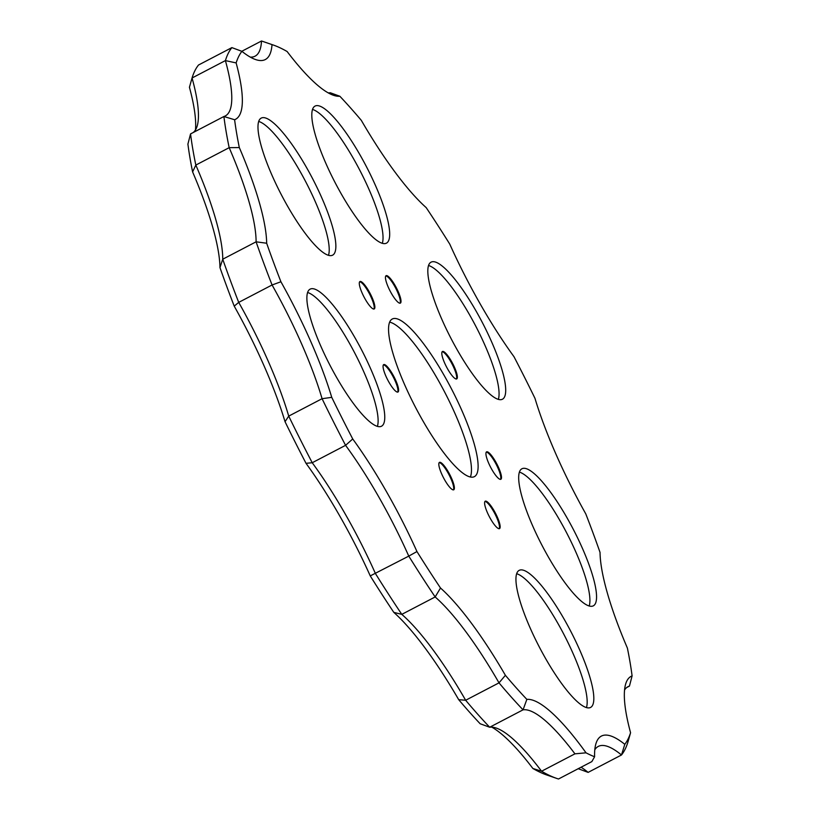 <?xml version="1.0" encoding="UTF-8"?>
<svg xmlns="http://www.w3.org/2000/svg" width="820" height="820" viewBox="0 0 820 820"><rect width="100%" height="100%" fill="white"/><g stroke="black" fill="none" stroke-linecap="round" stroke-linejoin="round"><path stroke-width="1.23" d="M241.9 51.322L231.875 47.611A405.674 92.27 62.5 0 0 225.408 60.598L236.129 62.914A397.946 90.507 -117.5 0 1 241.9 51.322A162.268 36.91 62.5 0 0 255.594 59.552A162.268 36.91 62.5 0 0 272.014 44.598L261.498 41A154.539 35.147 -117.5 0 1 255.071 56.18A154.539 35.147 -117.5 0 1 250.315 57.123M231.875 47.611L198.512 65.016A405.674 92.27 -117.5 0 0 192.054 77.992L225.408 60.598A154.539 35.147 -117.5 0 1 225.315 115.938A154.539 35.147 -117.5 0 1 223.901 116.512A405.674 92.27 62.5 0 0 229.18 147.672A154.539 35.147 -117.5 0 1 256.096 241.818A405.674 92.27 62.5 0 0 272.076 284.981A154.539 35.147 -117.5 0 1 322.075 398.704A405.674 92.27 62.5 0 0 345.579 445.332L352.733 438.966A397.946 90.507 -117.5 0 1 331.741 397.341L322.075 398.704L288.722 416.109A154.539 35.147 62.5 0 0 238.712 302.385A405.674 92.27 -117.5 0 1 222.743 259.212A154.539 35.147 62.5 0 0 195.826 165.076A405.674 92.27 -117.5 0 1 190.547 133.916L223.901 116.512L234.602 119.73A162.268 36.91 62.5 0 0 236.129 62.914M624.799 744.324L621.488 754.984A405.674 92.27 62.5 0 0 627.946 742.008L630.57 732.731A397.946 90.507 -117.5 0 1 624.799 744.324A162.268 36.91 62.5 0 0 595.822 744.058A162.268 36.91 62.5 0 0 594.592 756.757A405.674 92.27 -117.5 0 1 586.023 752.822A162.268 36.91 62.5 0 0 526.86 699.388L523.047 709.833A154.539 35.147 -117.5 0 1 574.933 753.836L541.569 771.23A154.539 35.147 62.5 0 0 496.284 728.078A154.539 35.147 62.5 0 0 489.694 727.237A405.674 92.27 -117.5 0 1 465.657 700.259A154.539 35.147 62.5 0 0 401.8 614.364A405.674 92.27 -117.5 0 1 375.416 573.518A154.539 35.147 62.5 0 0 312.225 462.736A405.674 92.27 -117.5 0 1 288.722 416.109L285.042 421.705A397.946 90.507 62.5 0 0 306.024 463.32A162.268 36.91 -117.5 0 1 370.25 575.906A397.946 90.507 62.5 0 0 393.805 612.376A162.268 36.91 -117.5 0 1 458.698 699.665A397.946 90.507 62.5 0 0 480.151 723.752L489.694 727.237L523.047 709.833A405.674 92.27 62.5 0 1 499.011 682.855L465.657 700.259L458.698 699.665M594.797 749.777A154.539 35.147 -117.5 0 1 598.293 746.415A154.539 35.147 -117.5 0 1 621.488 754.984L588.124 772.389A154.539 35.147 62.5 0 0 581.062 767.233M491.785 727.145A162.268 36.91 -117.5 0 1 532.877 768.473A397.946 90.507 62.5 0 0 546.868 775.023L556.657 778.395A405.674 92.27 -117.5 0 0 558.502 779L591.855 761.595L594.592 756.757M586.023 752.822L574.933 753.836M526.86 699.388A397.946 90.507 -117.5 0 1 505.397 675.311L499.011 682.855A154.539 35.147 -117.5 0 0 435.154 596.96L401.8 614.364L393.805 612.376M505.397 675.311A162.268 36.91 62.5 0 0 440.504 588.012L435.154 596.96A405.674 92.27 62.5 0 1 408.77 556.114L370.25 575.906M440.504 588.012A397.946 90.507 -117.5 0 1 416.949 551.553L408.77 556.114A154.539 35.147 -117.5 0 0 345.579 445.332L312.225 462.736L306.024 463.32M331.741 397.341A162.268 36.91 62.5 0 0 280.922 281.762L272.076 284.981L238.712 302.385L234.223 306.127A162.268 36.91 -117.5 0 1 285.042 421.705M280.922 281.762A397.946 90.507 -117.5 0 1 266.664 243.232L256.096 241.818L222.743 259.212L219.965 267.587A397.946 90.507 62.5 0 0 234.223 306.127M266.664 243.232A162.268 36.91 62.5 0 0 239.317 147.559L229.18 147.672L195.826 165.076L192.608 171.913A162.268 36.91 -117.5 0 1 219.965 267.587M239.317 147.559A397.946 90.507 -117.5 0 1 234.602 119.73M416.949 551.553A162.268 36.91 62.5 0 0 352.733 438.966M556.657 778.395A405.674 92.27 -117.5 0 1 541.569 771.23L532.877 768.473M193.233 132.512A154.539 35.147 62.5 0 0 197.261 125.747A154.539 35.147 62.5 0 0 192.054 77.992L189.43 87.268A162.268 36.91 -117.5 0 1 195.457 129.98M272.014 44.598A397.946 90.507 -117.5 0 1 273.132 44.977L263.343 41.605A405.674 92.27 62.5 0 0 261.498 41L241.797 51.281M273.132 44.977A397.946 90.507 -117.5 0 1 287.123 51.527A162.268 36.91 62.5 0 0 333.494 95.294A162.268 36.91 62.5 0 0 339.849 96.248L330.306 92.762A154.539 35.147 -117.5 0 1 328.215 92.855M339.849 96.248A397.946 90.507 -117.5 0 1 361.302 120.335A162.268 36.91 62.5 0 0 426.195 207.624A397.946 90.507 -117.5 0 1 449.749 244.093A162.268 36.91 62.5 0 0 513.976 356.679A397.946 90.507 -117.5 0 1 534.958 398.294A162.268 36.91 62.5 0 0 585.777 513.873A397.946 90.507 -117.5 0 1 600.035 552.413A162.268 36.91 62.5 0 0 627.392 648.087A397.946 90.507 -117.5 0 1 632.097 675.905L629.452 686.084L626.767 687.488M632.097 675.905A162.268 36.91 62.5 0 0 625.578 684.3A162.268 36.91 62.5 0 0 630.57 732.731M624.543 690.02A154.539 35.147 -117.5 0 1 628.048 686.658A154.539 35.147 -117.5 0 1 629.452 686.084M190.547 133.916L187.903 144.095A397.946 90.507 62.5 0 0 192.608 171.913M578.1 768.678L588.124 772.389M439.161 462.634A15.457 3.516 -117.5 0 1 447.843 472.597A15.457 3.516 -117.5 0 1 453.378 489.878M383.401 364.869A15.457 3.516 -117.5 0 1 392.083 374.832A15.457 3.516 -117.5 0 1 397.618 392.114M359.652 281.793A15.457 3.516 -117.5 0 1 368.334 291.756A15.457 3.516 -117.5 0 1 373.858 309.037M385.789 275.961A15.457 3.516 -117.5 0 1 394.471 285.913A15.457 3.516 -117.5 0 1 400.006 303.205M442.144 351.76A15.457 3.516 -117.5 0 1 450.826 361.722A15.457 3.516 -117.5 0 1 456.361 379.004M486.27 452.117A15.457 3.516 -117.5 0 1 494.952 462.08A15.457 3.516 -117.5 0 1 500.487 479.362M448.509 472.248A15.457 3.516 -117.5 0 1 453.747 489.786A15.457 3.516 -117.5 0 1 443.487 477.711A15.457 3.516 -117.5 0 1 439.458 462.377A15.457 3.516 -117.5 0 1 448.509 472.248M392.749 374.484A15.457 3.516 -117.5 0 1 397.987 392.021A15.457 3.516 -117.5 0 1 387.727 379.947A15.457 3.516 -117.5 0 1 383.688 364.613A15.457 3.516 -117.5 0 1 392.749 374.484M369 291.407A15.457 3.516 -117.5 0 1 374.238 308.945A15.457 3.516 -117.5 0 1 363.967 296.871A15.457 3.516 -117.5 0 1 359.939 281.537A15.457 3.516 -117.5 0 1 369 291.407M395.148 285.565A15.457 3.516 -117.5 0 1 400.385 303.113A15.457 3.516 -117.5 0 1 390.115 291.028A15.457 3.516 -117.5 0 1 386.087 275.704A15.457 3.516 -117.5 0 1 395.148 285.565M451.492 361.374A15.457 3.516 -117.5 0 1 456.73 378.912A15.457 3.516 -117.5 0 1 446.469 366.837A15.457 3.516 -117.5 0 1 442.441 351.503A15.457 3.516 -117.5 0 1 451.492 361.374M495.628 461.732A15.457 3.516 -117.5 0 1 500.866 479.269A15.457 3.516 -117.5 0 1 490.596 467.195A15.457 3.516 -117.5 0 1 486.567 451.861A15.457 3.516 -117.5 0 1 495.628 461.732M428.973 264.409A77.275 17.579 -117.5 0 1 431.043 262.174A77.275 17.579 -117.5 0 1 482.355 322.557A77.275 17.579 -117.5 0 1 502.516 399.186A77.275 17.579 -117.5 0 1 454.167 344.38A77.275 17.579 -117.5 0 1 428.973 264.409M517.092 572.616A77.275 17.579 -117.5 0 1 519.152 570.382A77.275 17.579 -117.5 0 1 570.474 630.764A77.275 17.579 -117.5 0 1 590.636 707.404A77.275 17.579 -117.5 0 1 542.286 652.587A77.275 17.579 -117.5 0 1 517.092 572.616M259.13 120.355A77.275 17.579 -117.5 0 1 261.19 118.121A77.275 17.579 -117.5 0 1 312.512 178.504A77.275 17.579 -117.5 0 1 332.664 255.143A77.275 17.579 -117.5 0 1 284.325 200.326A77.275 17.579 -117.5 0 1 259.13 120.355M389.879 321.604A88.867 20.213 -117.5 0 1 392.247 319.031A88.867 20.213 -117.5 0 1 451.266 388.475A88.867 20.213 -117.5 0 1 474.452 476.604A88.867 20.213 -117.5 0 1 418.846 413.577A88.867 20.213 -117.5 0 1 389.879 321.604M312.953 108.342A77.275 17.579 -117.5 0 1 315.013 106.108A77.275 17.579 -117.5 0 1 366.335 166.491A77.275 17.579 -117.5 0 1 386.497 243.13A77.275 17.579 -117.5 0 1 338.147 188.313A77.275 17.579 -117.5 0 1 312.953 108.342M519.829 471.029A77.275 17.579 -117.5 0 1 521.889 468.794A77.275 17.579 -117.5 0 1 573.211 529.177A77.275 17.579 -117.5 0 1 593.362 605.816A77.275 17.579 -117.5 0 1 545.023 550.999A77.275 17.579 -117.5 0 1 519.829 471.029M308.033 291.397A77.275 17.579 -117.5 0 1 310.093 289.163A77.275 17.579 -117.5 0 1 361.415 349.545A77.275 17.579 -117.5 0 1 381.566 426.185A77.275 17.579 -117.5 0 1 333.217 371.368A77.275 17.579 -117.5 0 1 308.033 291.397M494.296 511.075A15.457 3.516 -117.5 0 1 499.534 528.613A15.457 3.516 -117.5 0 1 489.273 516.538A15.457 3.516 -117.5 0 1 485.235 501.204A15.457 3.516 -117.5 0 1 494.296 511.075M484.948 501.461A15.457 3.516 -117.5 0 1 493.63 511.424A15.457 3.516 -117.5 0 1 499.154 528.705M586.464 707.547A77.275 17.579 62.5 0 0 563.801 634.239A77.275 17.579 62.5 0 0 516.651 573.713M328.502 255.286A77.275 17.579 62.5 0 0 305.839 181.978A77.275 17.579 62.5 0 0 258.679 121.442M470.393 476.973A88.867 20.213 62.5 0 0 444.594 391.95A88.867 20.213 62.5 0 0 389.633 322.147M382.325 243.273A77.275 17.579 62.5 0 0 359.662 169.965A77.275 17.579 62.5 0 0 312.512 109.439M589.201 605.959A77.275 17.579 62.5 0 0 566.538 532.651A77.275 17.579 62.5 0 0 519.378 472.115M377.405 426.338A77.275 17.579 62.5 0 0 354.742 353.02A77.275 17.579 62.5 0 0 307.582 292.494M498.355 399.34A77.275 17.579 62.5 0 0 475.692 326.032A77.275 17.579 62.5 0 0 428.532 265.495"/></g></svg>

